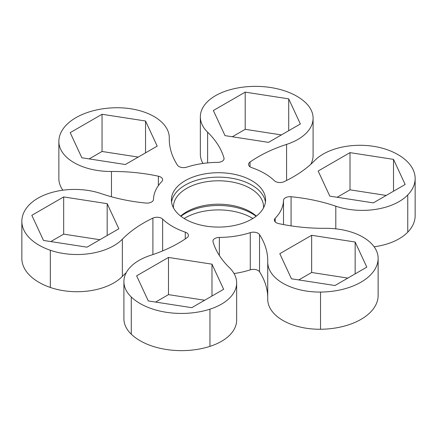 <?xml version="1.0" encoding="UTF-8"?>
<svg xmlns="http://www.w3.org/2000/svg" width="437" height="437" viewBox="0 0 437 437"><rect width="100%" height="100%" fill="white"/><g stroke="black" fill="none" stroke-linecap="round" stroke-linejoin="round"><path stroke-width="0.66" d="M180.667 216.091A45.044 26.007 180 0 1 256.333 216.091M252.848 218.5A47.092 27.187 0 0 0 251.799 217.872A47.092 27.187 0 0 0 184.152 218.5M263.506 207.908A45.044 26.007 0 0 0 263.544 206.799A45.044 26.007 0 0 0 218.5 180.792A45.044 26.007 0 0 0 173.456 206.799A45.044 26.007 0 0 0 173.494 207.908M185.201 219.128A47.092 27.187 180 0 1 171.408 199.9A47.092 27.187 180 0 1 218.5 172.713A47.092 27.187 180 0 1 265.592 199.9A47.092 27.187 180 0 1 236.521 225.022A47.092 27.187 180 0 1 185.201 219.128M162.63 250.914L162.63 219.09A6.5 3.753 0 0 0 152.901 218.112A130.013 75.066 180 0 0 122.355 239.208A52.008 30.027 0 0 1 50.326 250.264A58.509 33.78 0 0 1 21.85 221.269A58.509 33.78 0 0 1 29.246 204.833A52.008 30.027 0 0 1 101.193 193.618A130.013 75.066 180 0 0 145.92 203.063A6.5 3.753 0 0 0 153.496 199.414A65.009 37.533 0 0 1 161.783 181.557A6.5 3.753 0 0 0 162.613 179.727A6.5 3.753 0 0 0 158.385 176.209L158.385 185.616M126.244 272.666A130.013 75.066 0 0 0 122.355 276.408A52.008 30.027 180 0 1 50.326 287.459A58.509 33.78 180 0 1 21.85 258.469L21.85 221.269M219.347 255.481L219.347 237.428A6.5 3.753 0 0 0 212.928 241.18A6.5 3.753 0 0 0 213.021 241.803A130.013 75.066 180 0 0 229.387 267.63A52.008 30.027 0 0 1 236.652 282.936A52.008 30.027 0 0 1 209.957 309.167A58.509 33.78 0 0 1 131.269 296.996A52.008 30.027 0 0 1 123.9 281.586A52.008 30.027 0 0 1 150.415 255.41A130.013 75.066 180 0 0 186.954 237.772A6.5 3.753 0 0 0 188.445 235.385A6.5 3.753 0 0 0 185.266 232.156L185.266 238.93M259.534 234.609A6.5 3.753 0 0 0 250.27 232.648L250.27 269.842A6.5 3.753 180 0 1 259.534 271.809L259.534 234.609A130.013 75.066 180 0 1 267.734 260.84A130.013 75.066 180 0 1 267.723 261.697A52.008 30.027 0 0 0 267.723 262.042A52.008 30.027 0 0 0 320.529 292.063A58.509 33.78 0 0 0 378.125 258.808A52.008 30.027 0 0 0 378.136 258.343A52.008 30.027 0 0 0 325.532 228.322A130.013 75.066 180 0 1 278.615 223.591A6.5 3.753 0 0 1 274.387 220.079A6.5 3.753 0 0 1 275.217 218.243A65.009 37.533 0 0 0 283.504 200.392L283.504 224.58M267.723 297.023A130.013 75.066 0 0 0 259.534 271.809M291.08 225.874L291.08 196.737A6.5 3.753 0 0 0 283.504 200.392M291.08 196.737A130.013 75.066 180 0 1 335.807 206.188A52.008 30.027 0 0 0 407.754 194.968A58.509 33.78 0 0 0 415.15 178.531A58.509 33.78 0 0 0 386.674 149.541A52.008 30.027 0 0 0 314.645 160.592A130.013 75.066 180 0 1 284.099 181.688A6.5 3.753 0 0 1 274.37 180.716A65.009 37.533 0 0 0 251.734 167.644A6.5 3.753 0 0 1 248.555 164.421A6.5 3.753 0 0 1 250.046 162.029A130.013 75.066 180 0 1 286.585 144.39A52.008 30.027 0 0 0 313.1 118.219A52.008 30.027 0 0 0 305.731 102.81A58.509 33.78 0 0 0 227.043 90.634A52.008 30.027 0 0 0 200.348 116.865A52.008 30.027 0 0 0 207.613 132.176A130.013 75.066 180 0 1 223.979 157.997L223.979 159.243M158.385 176.209A130.013 75.066 180 0 0 111.468 171.479A52.008 30.027 0 0 1 58.864 141.457A52.008 30.027 0 0 1 58.875 140.998A58.509 33.78 0 0 1 116.471 107.742A52.008 30.027 0 0 1 169.277 137.764A52.008 30.027 0 0 1 169.277 138.103A130.013 75.066 180 0 0 169.266 138.961A130.013 75.066 180 0 0 177.466 165.191A6.5 3.753 0 0 0 186.73 167.158A65.009 37.533 0 0 1 217.653 162.373A6.5 3.753 0 0 0 224.072 158.62A6.5 3.753 0 0 0 223.979 157.997M204.674 300.235L168.48 294.636L155.599 302.076M211.983 264.172L223.64 289.289L191.794 307.675L148.29 300.946L136.634 275.829L168.48 257.442L211.983 264.172L211.983 296.018M168.48 257.442L168.48 294.636M107.18 203.664L118.837 228.78L86.99 247.167L43.487 240.437L31.83 215.321L63.676 196.934L107.18 203.664L107.18 235.51M99.871 239.727L63.676 234.128L50.796 241.568M63.676 196.934L63.676 234.128M157.2 146.122L125.353 164.509L81.85 157.779L70.193 132.662L102.04 114.275L145.543 121.005L157.2 146.122M145.543 121.005L145.543 152.852M138.234 157.074L102.04 151.475L89.159 158.91M102.04 114.275L102.04 151.475M268.52 142.364L225.017 135.634L213.36 110.517L245.206 92.131L288.71 98.86L300.366 123.977L268.52 142.364M288.71 98.86L288.71 130.707M281.401 134.924L245.206 129.325L232.326 136.765M245.206 92.131L245.206 129.325M329.82 196.142L318.163 171.025L350.01 152.639L393.513 159.368L405.17 184.485L373.324 202.872L329.82 196.142M393.513 159.368L393.513 191.215M386.204 195.432L350.01 189.833L337.129 197.273M350.01 152.639L350.01 189.833M236.652 282.936L236.652 320.135A52.008 30.027 180 0 1 209.957 346.366A58.509 33.78 180 0 1 131.269 334.19A52.008 30.027 180 0 1 123.9 318.781L123.9 281.586M62.868 190.204A52.008 30.027 180 0 1 58.864 178.657L58.864 141.457M202.959 163.46A52.008 30.027 180 0 1 200.348 154.064L200.348 116.865M313.1 118.219L313.1 155.414A52.008 30.027 180 0 1 310.756 164.334M415.15 178.531L415.15 215.731A58.509 33.78 180 0 1 407.754 232.167A52.008 30.027 180 0 1 374.132 246.796M250.27 269.842A65.009 37.533 180 0 1 234.041 273.54M219.347 237.428A65.009 37.533 0 0 0 250.27 232.648M162.63 219.09A65.009 37.533 0 0 0 185.266 232.156M311.647 235.292L355.15 242.022L366.807 267.138L334.961 285.525L291.457 278.795L279.8 253.678L311.647 235.292L311.647 272.491L298.766 279.926M355.15 242.022L355.15 273.868M347.841 278.09L311.647 272.491M378.136 258.343L378.136 295.543A52.008 30.027 180 0 1 378.125 296.002A58.509 33.78 180 0 1 320.529 329.258A52.008 30.027 180 0 1 267.723 299.236L267.723 262.042M180.918 216.282A47.092 27.187 180 0 1 256.082 216.282M265.434 202.118A47.092 27.187 0 0 0 251.799 185.108A47.092 27.187 0 0 0 202.265 178.809A47.092 27.187 0 0 0 171.566 202.118M152.901 218.112L152.901 254.585M122.355 239.208L122.355 276.408M275.217 221.909L275.217 218.243M335.807 206.188L335.807 228.846M250.046 166.808L250.046 162.029M286.585 144.39L286.585 180.476M207.613 132.176L207.613 162.897M169.277 138.103L169.277 139.818M111.468 171.479L111.468 196.781M131.269 296.996L131.269 334.19M209.957 309.167L209.957 346.366M50.326 250.264L50.326 287.459M407.754 194.968L407.754 232.167M320.529 292.063L320.529 329.258M378.125 258.808L378.125 296.002M169.277 137.764L169.277 139.977"/></g></svg>
